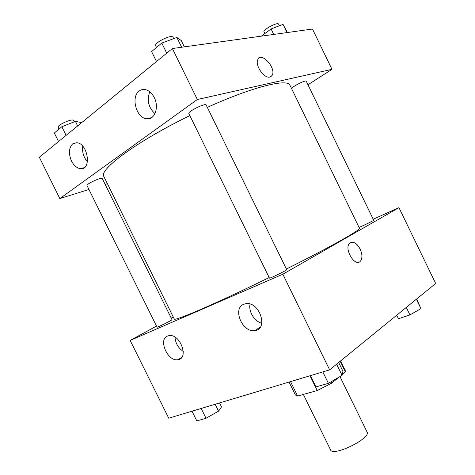 <?xml version="1.0" encoding="UTF-8"?>
<svg xmlns="http://www.w3.org/2000/svg" width="475" height="475" viewBox="0 0 475 475"><rect width="100%" height="100%" fill="white"/><g stroke="black" fill="none" stroke-linecap="round" stroke-linejoin="round"><path stroke-width="0.71" d="M303.347 394.428L330.541 449.843C332.767 457.164 371.462 438.205 367.044 431.959L339.957 376.58M340.195 361.267L345.313 371.741L345.266 370.625L340.551 360.976M345.313 371.741L342.291 374.288M338.723 377.304L331.93 383.034L317.229 390.533L297.605 396.043L295.42 395.04L289.043 382.06M290.528 381.615L297.605 396.043M309.991 375.767L317.229 390.533M331.265 381.668L331.93 383.034M373.213 219.23L398.941 207.634L435.67 283.498L329.644 369.865L168.732 418.208L130.162 340.421L156.513 326.099M349.553 243.253C343.728 248.734 355.045 267.502 360.353 261.232C362.502 258.394 362.425 254.333 360.133 249.06C362.431 254.333 362.502 258.394 360.353 261.232C355.045 267.502 343.728 248.734 349.558 243.253C353.014 240.873 356.535 242.808 360.133 249.054C357.236 243.758 354.101 241.543 350.734 242.41M398.941 207.634L282.839 274.223L329.644 369.865M171.22 318.113L173.256 317.003M243.817 304.243L246.002 303.673C259.576 301.376 268.707 329.211 254.915 330.547C242.535 333.159 232.049 308.429 243.817 304.243M167.586 336.021L169.023 335.629C180.013 333.373 189.359 358.37 178.066 359.658C167.889 362.081 157.819 339.441 167.586 336.021M282.839 274.223L130.162 340.421M250.076 304.083C248.288 311.374 254.475 321.516 261.784 323.243M174.99 337.137C175.465 343.253 178.238 348.021 183.303 351.441M269.456 278.101C269.272 278.896 287.446 270.008 286.704 269.663L206.168 105.022C205.604 102.683 187.352 111.684 188.854 113.561L269.456 278.101M157.047 327.174C156.869 327.786 172.627 319.93 172.009 319.717L102.25 178.511C101.911 176.777 85.827 184.175 86.984 185.541L157.047 327.174M358.993 227.311C359.349 227.62 374.27 220.4 373.688 220.204L306.244 81.213C305.936 79.574 291.116 87.174 291.638 88.694M189.852 115.603C136.551 141.485 98.283 170.086 103.871 176.528L174.218 318.957C173.298 321.907 216.309 303.513 269.183 277.543M286.389 269.022C331.431 246.507 361.422 229.437 359.433 228.226L290.011 85.34C287.998 78.286 253.466 86.444 207.326 107.386M59.82 198.568L197.345 99.513L172.401 48.533L39.33 157.237L59.82 198.568L88.932 189.483M105.171 184.419L107.421 183.718M307.972 84.782L331.983 69.326L197.345 99.513M154.256 97.559C159.416 107.386 154.595 120.264 146.615 118.78C136.414 118.162 130.613 97.084 139.11 91.093C140.843 89.733 142.809 89.223 145 89.549C148.794 90.303 151.875 92.975 154.256 97.559M71.541 161.061C68.43 153.668 68.786 147.957 72.598 143.919L76.617 142.726C87.934 143.112 91.924 170.103 80.613 168.672C77.015 168.245 73.987 165.71 71.541 161.061M331.983 69.326L312.479 29.04L172.401 48.533M149.768 91.782C146.71 100.16 148.438 107.463 154.945 113.697M82.757 146.223C82.003 152.03 83.564 157.207 87.43 161.755M269.842 77.027C263.874 78.892 254.19 64.161 258.115 59.114C262.36 51.882 276.836 69.297 271.943 75.602L269.842 77.027M271.041 76.522L271.943 75.608C276.836 69.297 262.36 51.882 258.109 59.114M287.405 32.526L283.047 24.367L271.071 28.957L261.381 36.148M283.047 24.367L287.031 32.579M271.071 28.957L273.731 34.432M264.842 33.583L264.017 31.884C262.527 29.842 277.822 21.666 278.546 24.13L279.348 25.787M81.302 122.948L81.071 122.479L75.412 121.392L61.833 126.712L54.322 133L58.544 141.538M75.412 121.392L77.657 125.928M61.833 126.712L66.114 135.363M59.037 129.052L58.205 127.365C56.644 125.186 72.859 117.972 73.595 120.508L74.26 121.843M184.348 46.871L181.248 40.535L176.866 37.466L161.797 43.047L151.602 51.573L156.489 61.536M176.866 37.466L181.652 47.251M161.797 43.047L166.743 53.158M156.483 47.488L155.705 45.897C153.657 42.91 171.944 33.862 173.054 37.317L173.702 38.641M416.652 298.989L420.933 308.625L409.937 314.931L398.466 318.749L396.744 315.204M416.373 299.214L420.933 308.625M406.291 307.426L409.937 314.931M219.563 402.937L221.528 406.915L218.553 411.16L206.019 418.267L196.804 420.897L192.013 411.213M215.145 404.267L218.553 411.16M201.168 408.464L206.019 418.267M338.663 362.514L342.902 371.177L342.083 375.333L328.409 383.337L315.952 386.893L310.436 375.636M336.627 364.177L342.083 375.333M322.816 371.913L328.409 383.337M254.915 330.547L260.288 327.091M178.066 359.658L181.682 357.443M146.615 118.78L151.703 117.58M80.613 168.672L84.176 167.669"/></g></svg>
